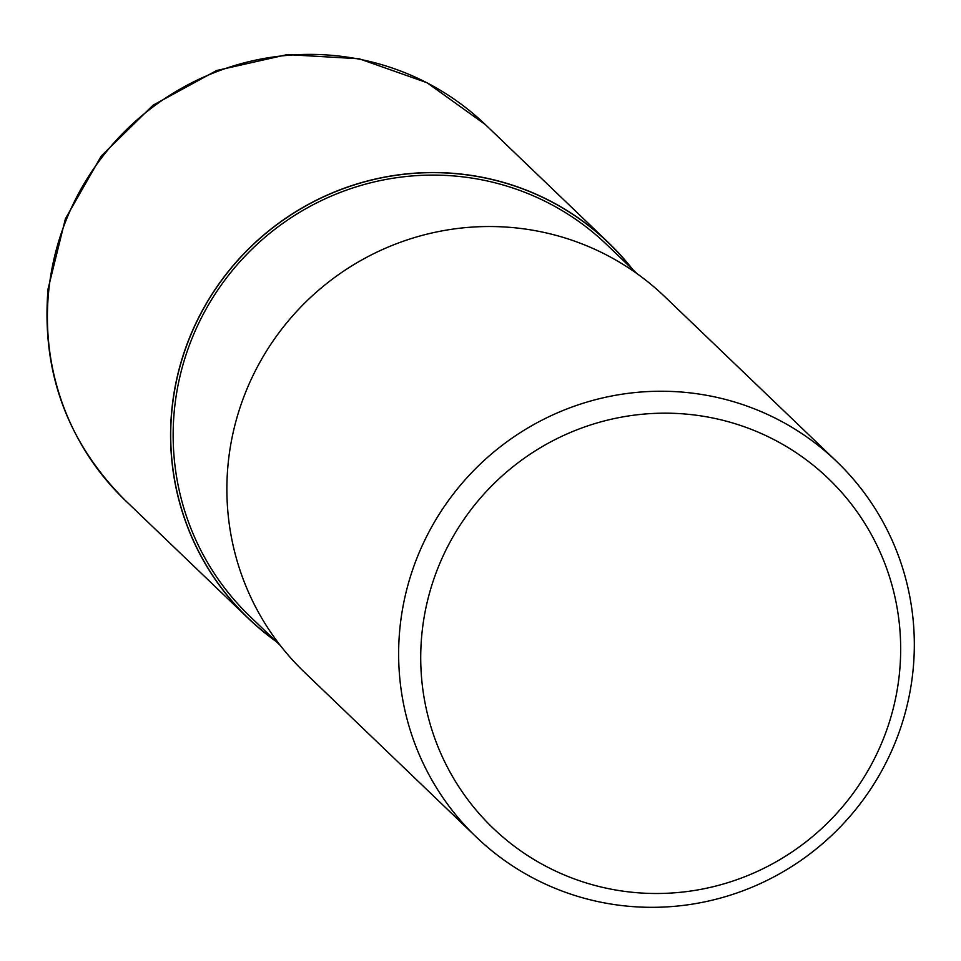 <?xml version="1.0" encoding="UTF-8"?>
<svg xmlns="http://www.w3.org/2000/svg" width="961" height="961" viewBox="0 0 961 961"><rect width="100%" height="100%" fill="white"/><g stroke="black" fill="none" stroke-linecap="round" stroke-linejoin="round"><path stroke-width="1.44" d="M275.459 640.831A260.107 255.494 -46.2 0 1 172.079 408.569A260.107 255.494 -46.2 0 1 357.672 183.863A260.107 255.494 -46.2 0 1 632.11 268.948A260.107 255.494 -46.2 0 0 357.672 183.863A260.107 255.494 -46.2 0 0 172.079 408.569A260.107 255.494 -46.2 0 0 275.447 640.819M280.372 645.54L250.088 616.506A257.632 253.067 -46.2 0 1 174.506 408.785A257.632 253.067 -46.2 0 1 341.587 191.924A257.632 253.067 -46.2 0 1 606.751 244.623L637.023 273.657M912.95 671.283A260.239 255.626 -46.2 0 1 744.186 890.33A260.239 255.626 -46.2 0 1 476.344 837.103A260.239 255.626 -46.2 0 1 400.004 627.281A260.239 255.626 -46.2 0 1 568.768 408.233A260.239 255.626 -46.2 0 1 836.611 461.46A260.239 255.626 -46.2 0 1 912.95 671.283M476.344 837.103L304.601 672.388A260.239 255.626 -46.2 0 1 228.25 462.565A260.239 255.626 -46.2 0 1 397.025 243.517A260.239 255.626 -46.2 0 1 664.856 296.745L836.611 461.46M899.4 673.805A242.208 237.92 -46.2 0 1 635.966 892.625A242.208 237.92 -46.2 0 1 421.999 632.855A242.208 237.92 -46.2 0 1 685.433 414.047A242.208 237.92 -46.2 0 1 899.4 673.805M276.107 641.455A260.239 255.626 -46.2 0 1 248.298 618.379A260.239 255.626 -46.2 0 1 171.947 408.557A260.239 255.626 -46.2 0 1 340.711 189.521A260.239 255.626 -46.2 0 1 608.553 242.749A260.239 255.626 -46.2 0 1 632.77 269.573M48.771 290.426A260.239 255.626 -46.2 0 1 217.534 71.378A260.239 255.626 -46.2 0 1 485.365 124.606A260.239 255.626 -46.2 0 1 485.377 124.606L426.996 82.706L359.15 58.765L287.171 54.609L216.669 70.501L153.087 105.181L101.337 155.91L65.396 218.796L48.05 288.997C41.299 371.499 66.982 441.916 125.11 500.249L125.11 500.249A260.239 255.626 -46.2 0 1 48.771 290.426M248.298 618.379L125.11 500.249M608.553 242.749L485.377 124.606"/></g></svg>
